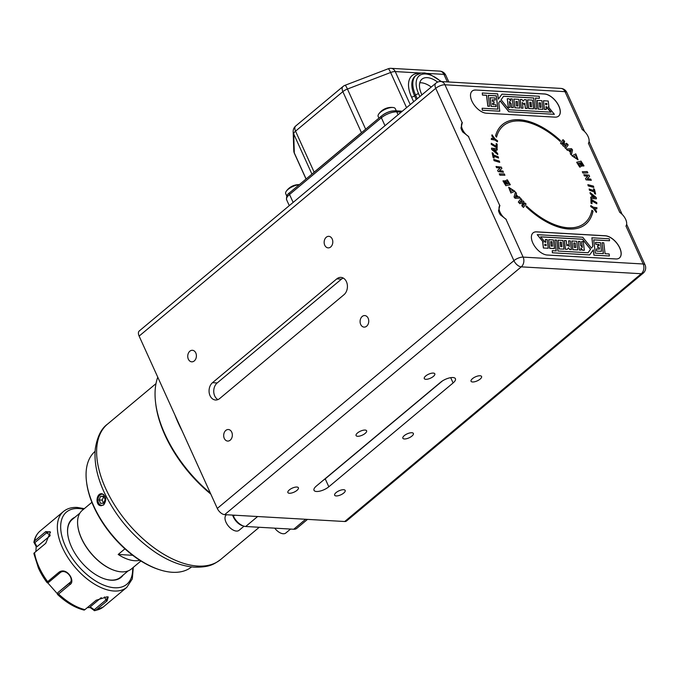 <?xml version="1.0" encoding="UTF-8"?>
<svg xmlns="http://www.w3.org/2000/svg" width="679" height="679" viewBox="0 0 679 679"><rect width="100%" height="100%" fill="white"/><g stroke="black" fill="none" stroke-linecap="round" stroke-linejoin="round"><path stroke-width="1.02" d="M69.776 583.023L69.827 584.619L58.572 594.023A49.406 26.846 -129.9 0 0 84.909 609.649L96.155 600.244L107.087 596.799L108.233 596.968L107.087 600.873L95.832 610.268A49.406 26.846 -129.9 0 0 103.437 606.856L94.975 610.642L94.228 609.75L105.916 599.981L104.532 596.926M33.958 541.969L34.841 542.648L46.528 532.879L45.765 531.581L34.519 540.985A49.406 26.846 -129.9 0 1 40.095 531.029C36.912 533.745 34.867 537.395 33.95 541.995M45.765 531.581L50.39 532.005L45.756 543.293L34.502 552.698A49.406 26.846 -129.9 0 0 39.026 567.067A49.406 26.846 -129.9 0 0 47.657 581.682L58.903 572.287L60.075 572.779L48.387 582.548L47.207 582.455M58.861 572.321C66.822 566.362 76.048 581.614 69.776 584.661M90.069 607.493L94.126 610.413M87.336 607.62L90.205 607.586L90.214 606.831M46.885 581.886L57.808 594.227M37.022 546.731L36.182 546.544L35.885 551.535M34.077 542.546L36.25 546.68M123.205 575.02A38.083 20.693 -129.9 0 1 104.982 579.017A38.083 20.693 -129.9 0 1 67.764 534.466A38.083 20.693 -129.9 0 1 74.936 517.245M107.511 596.833L107.834 597.172L105.916 599.981L107.087 600.873M101.256 597.656L90.214 606.873L94.228 609.75M83.05 609.666L84.34 610.073L83.05 609.666M85.189 609.394L84.103 610.082M94.797 610.667L93.965 610.294M96.07 610.022L94.237 610.667M59.939 572.906C65.371 567.542 75.462 579.442 69.275 583.465M70.489 582.09L57.825 592.665L70.081 582.667M33.967 553.886L38.448 568.128L46.809 582.31A48.226 26.209 50.1 0 1 38.499 568.213M47.963 581.47L47.233 582.777M57.715 594.634L57.715 594.634C66.279 602.587 74.945 607.705 83.721 609.997M57.707 594.312L57.732 593.106M58.827 593.76L57.359 594.218M50.187 535.052L46.528 532.879L49.805 531.632L50.433 532.625M34.841 542.648L36.98 546.722L50.008 535.841M34.171 542.725L33.967 541.935L34.171 542.725M34.807 540.798L33.891 542.479M33.958 553.139L34.162 554.42M34.799 552.46L33.882 553.343M79.893 513.112L72.237 519.503A37.642 20.455 50.1 0 0 67.79 534.662M104.795 578.958A37.642 20.455 50.1 0 0 110.745 580.087A37.642 20.455 50.1 0 0 120.506 577.277L128.161 570.886M139.806 560.285A38.228 20.777 -129.9 0 1 134.748 560.718A38.228 20.777 -129.9 0 1 118.18 554.463L132.694 555.295M118.18 554.463L124.919 548.827M77.839 526.14A37.761 20.523 50.1 0 0 77.864 526.352A37.761 20.523 50.1 0 0 114.768 570.521A37.761 20.523 50.1 0 0 114.963 570.589M91.894 502.316L82.303 510.328A38.228 20.777 50.1 0 0 77.805 525.928A38.228 20.777 50.1 0 0 115.167 570.649A38.228 20.777 50.1 0 0 121.414 571.854A38.228 20.777 50.1 0 0 131.319 569.01L140.918 560.99M103.514 504.981A5.61 4.201 93.3 0 1 97.912 499.803A5.61 4.201 93.3 0 1 103.717 494.507M101.51 505.711A6.001 4.49 93.3 0 1 97.844 501.06A6.001 4.49 93.3 0 1 99.966 494.719A6.001 4.49 93.3 0 1 102.181 493.777M100.619 503.377L103.666 503.19L105.16 499.574L103.607 496.145L100.551 496.332L99.058 499.939L100.619 503.377M99.058 499.939L102.181 500.117L103.734 503.555M100.551 496.332L103.675 496.51L102.181 500.117M160.1 569.919L159.09 569.596A74.104 40.273 -129.9 0 1 86.666 482.905L86.53 481.844A75.284 40.91 50.1 0 0 160.1 569.919A75.284 40.91 50.1 0 0 172.39 572.287A75.284 40.91 50.1 0 0 191.605 566.923M95.077 451.374A75.284 40.91 50.1 0 0 86.53 481.844M103.785 504.777L101.095 505.711C95.026 505.753 96.172 493.064 101.782 493.735C106.297 495.967 106.959 499.651 103.785 504.777M643.149 273.204L346.545 520.988A7.062 3.836 -129.9 0 1 344.711 521.514L224.673 514.64A7.062 3.836 -129.9 0 1 217.305 508.427L139.127 336.097A7.062 3.836 -129.9 0 1 139.28 330.953L435.884 83.169A7.062 3.836 50.1 0 0 435.731 88.312L513.91 260.643A7.062 3.836 50.1 0 0 521.277 266.855L641.316 273.73A7.062 3.836 50.1 0 0 643.149 273.204A7.062 7.062 0 0 0 645.05 264.869L626.632 224.257M343.633 489.712A5.78 2.207 155.6 0 0 337.412 491.655A5.78 2.207 155.6 0 0 334.637 495.212A5.78 2.207 155.6 0 0 340.816 494.83A5.78 2.207 155.6 0 0 345.17 490.433A5.78 2.207 155.6 0 0 343.633 489.712M411.839 432.735A5.78 2.207 155.6 0 0 405.618 434.679A5.78 2.207 155.6 0 0 402.842 438.235A5.78 2.207 155.6 0 0 409.021 437.853A5.78 2.207 155.6 0 0 413.375 433.457A5.78 2.207 155.6 0 0 411.839 432.735M480.036 375.759A5.78 2.207 155.6 0 0 473.815 377.702A5.78 2.207 155.6 0 0 471.048 381.258A5.78 2.207 155.6 0 0 477.218 380.877A5.78 2.207 155.6 0 0 481.581 376.48A5.78 2.207 155.6 0 0 480.036 375.759M433.27 373.085A5.78 2.207 155.6 0 0 427.049 375.029A5.78 2.207 155.6 0 0 424.273 378.585A5.78 2.207 155.6 0 0 430.452 378.203A5.78 2.207 155.6 0 0 434.815 373.806A5.78 2.207 155.6 0 0 433.27 373.085M365.064 430.062A5.78 2.207 155.6 0 0 358.843 432.005A5.78 2.207 155.6 0 0 356.076 435.562A5.78 2.207 155.6 0 0 362.255 435.18A5.78 2.207 155.6 0 0 366.609 430.783A5.78 2.207 155.6 0 0 365.064 430.062M296.867 487.038A5.78 2.207 155.6 0 0 290.646 488.982A5.78 2.207 155.6 0 0 287.871 492.538A5.78 2.207 155.6 0 0 294.049 492.156A5.78 2.207 155.6 0 0 298.404 487.76A5.78 2.207 155.6 0 0 296.867 487.038M316.346 486.062A9.413 3.59 155.6 0 0 314.012 490.314A9.413 3.59 155.6 0 0 320.013 491.095A9.413 3.59 155.6 0 0 328.823 486.784L453.097 382.956A9.413 3.59 155.6 0 0 455.431 378.712A9.413 3.59 155.6 0 0 449.439 377.923A9.413 3.59 155.6 0 0 440.629 382.243L316.346 486.062M230.223 440.162A5.78 4.329 -86.7 0 0 232.235 433.788A5.78 4.329 -86.7 0 0 228.348 429.518A5.78 4.329 -86.7 0 0 223.697 435.044A5.78 4.329 -86.7 0 0 227.686 441.07A5.78 4.329 -86.7 0 0 230.223 440.162M366.626 326.209A5.78 4.329 -86.7 0 0 368.638 319.834A5.78 4.329 -86.7 0 0 364.75 315.565A5.78 4.329 -86.7 0 0 360.099 321.091A5.78 4.329 -86.7 0 0 364.088 327.117A5.78 4.329 -86.7 0 0 366.626 326.209M330.69 246.978A5.78 4.329 -86.7 0 0 332.693 240.604A5.78 4.329 -86.7 0 0 328.806 236.334A5.78 4.329 -86.7 0 0 324.163 241.86A5.78 4.329 -86.7 0 0 328.152 247.877A5.78 4.329 -86.7 0 0 330.69 246.978M194.279 360.931A5.78 4.329 -86.7 0 0 196.29 354.557A5.78 4.329 -86.7 0 0 192.403 350.288A5.78 4.329 -86.7 0 0 187.752 355.813A5.78 4.329 -86.7 0 0 191.741 361.831A5.78 4.329 -86.7 0 0 194.279 360.931M212.51 382.684A9.413 7.036 -86.7 0 0 209.242 393.056A9.413 7.036 -86.7 0 0 215.566 400.007A9.413 7.036 -86.7 0 0 219.699 398.531L343.981 294.711A9.413 7.036 -86.7 0 0 347.249 284.34A9.413 7.036 -86.7 0 0 340.926 277.388A9.413 7.036 -86.7 0 0 336.792 278.865L212.51 382.684L217.187 382.956A9.413 7.036 -86.7 0 0 213.749 391.758A9.413 7.036 -86.7 0 0 217.942 399.608M421.922 94.831A20.345 11.059 -129.9 0 1 421.965 79.163A20.345 11.059 -129.9 0 1 437.649 82.091M323.357 480.214A9.413 3.59 155.6 0 0 325.224 478.856L328.823 486.784M442.496 380.885L325.224 478.856M499.888 205.321L498.539 210.94M462.722 131.972L468.722 136.623M461.703 130.105L462.891 132.176A9.879 5.373 -129.9 0 1 461.703 130.02A9.879 5.373 -129.9 0 1 460.948 127.89L461.703 130.105M462.323 122.517L460.982 128.144M500.279 214.768L506.279 219.419M499.26 212.9L500.457 214.98A9.879 5.373 -129.9 0 1 499.26 212.824A9.879 5.373 -129.9 0 1 498.513 210.694L499.26 212.9M217.187 382.956L341.469 279.128L336.792 278.865M343.234 278.059A9.413 7.036 -86.7 0 0 341.469 279.128M217.305 508.427L513.91 260.643A7.062 2.691 155.6 0 1 523.136 257.112L643.166 263.987L625.962 226.048A9.879 5.373 50.1 0 0 619.766 212.391L588.404 143.252A9.879 5.373 50.1 0 0 582.209 129.596L564.996 91.657L444.957 84.782L462.17 122.721A9.879 5.373 50.1 0 0 462.458 129.392A9.879 5.373 50.1 0 0 468.366 136.377L499.727 205.525A9.879 5.373 50.1 0 0 500.016 212.188A9.879 5.373 50.1 0 0 505.923 219.173L523.136 257.112A7.062 5.279 93.3 0 1 521.277 266.855L224.673 514.64M475.767 90.018A13.767 7.477 50.1 0 0 472.202 91.045A13.767 7.477 50.1 0 0 473.382 103.802A13.767 7.477 50.1 0 0 486.274 113.198L555.032 117.136A13.767 7.477 50.1 0 0 558.596 116.109A13.767 7.477 50.1 0 0 557.408 103.344A13.767 7.477 50.1 0 0 544.516 93.957L475.767 90.018L544.439 94.016A13.767 7.477 -129.9 0 1 557.315 103.369A13.767 7.477 -129.9 0 1 558.554 116.134M615.904 258.954A13.767 7.477 50.1 0 0 619.477 257.927A13.767 7.477 50.1 0 0 618.289 245.17A13.767 7.477 50.1 0 0 605.396 235.774L536.648 231.845A13.767 7.477 50.1 0 0 533.083 232.872A13.767 7.477 50.1 0 0 534.263 245.628A13.767 7.477 50.1 0 0 547.155 255.015L615.904 258.954M547.028 131.166L545.33 130.088A63.436 34.476 50.1 0 0 543.675 129.095L541.969 128.119A63.436 34.476 50.1 0 0 540.323 127.236L538.608 126.37A63.436 34.476 50.1 0 0 536.987 125.607L535.273 124.86A63.436 34.476 50.1 0 0 533.686 124.215L531.98 123.578A63.436 34.476 50.1 0 0 530.435 123.06L528.737 122.543A63.436 34.476 50.1 0 0 527.26 122.152L525.571 121.762A63.436 34.476 50.1 0 0 524.154 121.49L522.49 121.235A63.436 34.476 50.1 0 0 521.141 121.083L519.52 120.964A63.436 34.476 50.1 0 0 518.238 120.93L516.66 120.955A63.436 34.476 50.1 0 0 515.463 121.032L513.935 121.21A63.436 34.476 50.1 0 0 512.823 121.388L511.355 121.711A63.436 34.476 50.1 0 0 510.328 121.999L508.936 122.483A63.436 34.476 50.1 0 0 508.002 122.865L506.687 123.502A63.436 34.476 50.1 0 0 505.838 123.977L504.616 124.766A63.436 34.476 50.1 0 0 503.869 125.318L502.74 126.277A63.436 34.476 50.1 0 0 502.087 126.905L501.068 128.017A63.436 34.476 50.1 0 0 500.508 128.713L499.608 129.986A63.436 34.476 50.1 0 0 499.133 130.75L498.361 132.176A63.436 34.476 50.1 0 0 497.97 132.991L497.334 134.569A63.436 34.476 50.1 0 0 497.036 135.427L496.536 137.15L495.551 135.834A64.912 35.274 50.1 0 1 495.933 134.535L495.933 134.535A64.912 35.274 50.1 0 1 496.247 133.636L496.391 133.245A64.912 35.274 50.1 0 1 496.892 132.04L496.892 132.04A64.912 35.274 50.1 0 1 497.283 131.217L497.461 130.852A64.912 35.274 50.1 0 1 498.072 129.748L498.08 129.74A64.912 35.274 50.1 0 1 498.547 128.993L498.759 128.662A64.912 35.274 50.1 0 1 499.481 127.669L499.481 127.66A64.912 35.274 50.1 0 1 500.024 126.99L500.27 126.693A64.912 35.274 50.1 0 1 501.094 125.81L501.102 125.81A64.912 35.274 50.1 0 1 501.713 125.216L501.705 125.199M502.409 124.597A64.912 35.274 -129.9 0 1 502.842 124.249A64.912 35.274 -129.9 0 1 503.521 123.739L503.589 123.663A64.912 35.274 50.1 0 0 502.918 124.181L502.918 124.181A64.912 35.274 50.1 0 0 502.443 124.571A64.912 35.274 50.1 0 0 501.993 124.961M558.893 139.153L558.817 139.22A64.912 35.274 -129.9 0 1 560.421 140.663L560.498 140.604A64.912 35.274 50.1 0 0 558.893 139.153L558.376 138.694A64.912 35.274 50.1 0 0 557.23 137.718L557.221 137.71A64.912 35.274 50.1 0 0 555.583 136.343L555.057 135.927A64.912 35.274 50.1 0 0 553.886 134.994L553.886 134.994A64.912 35.274 50.1 0 0 552.214 133.721L551.688 133.322A64.912 35.274 50.1 0 0 550.499 132.464L550.499 132.464A64.912 35.274 50.1 0 0 548.81 131.285L548.276 130.92A64.912 35.274 50.1 0 0 547.087 130.139L547.079 130.13A64.912 35.274 50.1 0 0 545.381 129.061L544.847 128.721A64.912 35.274 50.1 0 0 543.65 128.017L543.641 128.017A64.912 35.274 50.1 0 0 541.952 127.049L541.409 126.744A64.912 35.274 50.1 0 0 540.212 126.124L540.212 126.124A64.912 35.274 50.1 0 0 538.523 125.267L537.989 125.012A64.912 35.274 50.1 0 0 536.8 124.452L536.8 124.452A64.912 35.274 50.1 0 0 535.128 123.722L534.594 123.485A64.912 35.274 50.1 0 0 531.776 122.415L531.25 122.22A64.912 35.274 50.1 0 0 528.483 121.354L527.965 121.202A64.912 35.274 50.1 0 0 526.845 120.921L526.836 120.913A64.912 35.274 50.1 0 0 525.257 120.556L524.765 120.438A64.912 35.274 50.1 0 0 523.67 120.242L523.67 120.242A64.912 35.274 50.1 0 0 522.126 120.005L521.642 119.928A64.912 35.274 50.1 0 0 520.589 119.827L520.589 119.827A64.912 35.274 50.1 0 0 519.274 119.733A64.912 35.274 50.1 0 0 519.104 119.716L518.646 119.699A64.912 35.274 50.1 0 0 517.619 119.674L517.619 119.674A64.912 35.274 50.1 0 0 516.193 119.699L515.743 119.699A64.912 35.274 50.1 0 0 514.775 119.784L514.775 119.784A64.912 35.274 50.1 0 0 513.426 119.928L513.001 119.996A64.912 35.274 50.1 0 0 512.076 120.149L512.068 120.149A64.912 35.274 50.1 0 0 510.795 120.429L510.387 120.514A64.912 35.274 50.1 0 0 509.53 120.777L509.522 120.777A64.912 35.274 50.1 0 0 508.325 121.185L507.943 121.312A64.912 35.274 50.1 0 0 506.033 122.195L505.685 122.381A64.912 35.274 50.1 0 0 503.92 123.451M560.498 140.604L560.141 141.393L558.537 139.95A63.436 34.476 50.1 0 0 556.933 138.558L555.303 137.209A63.436 34.476 50.1 0 0 553.674 135.893M553.665 135.91L552.019 134.646A63.436 34.476 50.1 0 0 550.363 133.423L548.683 132.269M548.683 132.252A63.436 34.476 50.1 0 0 547.028 131.149M539.423 216.491L541.129 217.628A63.436 34.476 50.1 0 0 542.767 218.663L544.49 219.699A63.436 34.476 50.1 0 0 546.128 220.633L547.851 221.558A63.436 34.476 50.1 0 0 549.472 222.373L551.204 223.187A63.436 34.476 50.1 0 0 552.782 223.883L554.514 224.588A63.436 34.476 50.1 0 0 556.059 225.156L557.782 225.742A63.436 34.476 50.1 0 0 559.284 226.192L560.99 226.65A63.436 34.476 50.1 0 0 562.424 226.981L564.113 227.304A63.436 34.476 50.1 0 0 565.488 227.516L567.143 227.703A63.436 34.476 50.1 0 0 568.459 227.796L570.054 227.847A63.436 34.476 50.1 0 0 571.294 227.821L572.847 227.72A63.436 34.476 50.1 0 0 574.01 227.592L575.503 227.346A63.436 34.476 50.1 0 0 576.573 227.109L577.999 226.71A63.436 34.476 50.1 0 0 578.992 226.37L580.333 225.81A63.436 34.476 50.1 0 0 581.232 225.377L582.497 224.673A63.436 34.476 50.1 0 0 583.303 224.146L584.466 223.281A63.436 34.476 50.1 0 0 584.738 223.06A63.436 34.476 50.1 0 0 585.179 222.678L586.249 221.651A63.436 34.476 50.1 0 0 586.86 220.989L587.819 219.801A63.436 34.476 50.1 0 0 588.337 219.062L589.177 217.721A63.436 34.476 50.1 0 0 589.601 216.924L590.314 215.43A63.436 34.476 50.1 0 0 590.654 214.589L591.222 212.943A63.436 34.476 50.1 0 0 591.477 212.052L591.901 210.261L593.022 211.135A64.929 35.283 50.1 0 1 587.301 222.704L587.233 222.763A64.929 35.283 -129.9 0 0 592.945 211.194L591.876 210.363M529.578 208.801L531.216 210.218L529.569 208.809A63.436 34.476 50.1 0 1 528.007 207.409L526.403 205.89L526.004 206.654A64.929 35.283 50.1 0 0 585.51 224.367L585.51 224.367A64.929 35.283 50.1 0 0 585.697 224.214A64.929 35.283 50.1 0 0 587.301 222.704L587.225 222.771A64.929 35.283 -129.9 0 1 585.654 224.248M531.207 210.227A63.436 34.476 50.1 0 0 532.811 211.559L534.475 212.875A63.436 34.476 50.1 0 0 536.096 214.131L536.02 214.191A63.436 34.476 -129.9 0 1 534.398 212.951L532.735 211.61M536.096 214.114L537.785 215.345L536.028 214.182M537.785 215.362A63.436 34.476 50.1 0 0 539.423 216.499L539.347 216.567A63.436 34.476 -129.9 0 1 537.709 215.421M565.412 227.584L565.412 227.575A63.436 34.476 -129.9 0 1 564.037 227.372L564.113 227.304M568.459 227.796L568.382 227.864A63.436 34.476 -129.9 0 1 567.067 227.771L567.143 227.703M571.294 227.821L571.217 227.889A63.436 34.476 -129.9 0 1 569.978 227.906L570.054 227.847M574.01 227.592L573.933 227.652A63.436 34.476 -129.9 0 1 572.77 227.788L572.847 227.72M578.992 226.37L578.915 226.43A63.436 34.476 -129.9 0 1 577.922 226.769L577.999 226.71M581.232 225.377L581.156 225.445A63.436 34.476 -129.9 0 1 580.265 225.878L580.333 225.81M584.704 223.094A63.436 34.476 -129.9 0 1 584.661 223.128A63.436 34.476 -129.9 0 1 584.39 223.349L583.227 224.214A63.436 34.476 -129.9 0 1 582.421 224.732L582.497 224.673M592.003 203.759L591.002 203.182L590.942 199.278L596.799 202.665L596.824 203.785L591.952 200.976L592.003 203.759M594.218 191.919L589.457 190.264L589.151 189.008L593.913 190.663L593.463 188.821L594.422 189.161L595.627 194.084L594.66 193.753L594.218 191.919M587.785 176.209L584.373 175.92L583.847 174.707L589.041 175.14L589.593 176.413L587.284 178.789L590.764 179.086L591.29 180.3L586.096 179.867L585.527 178.552L587.785 176.209M580.46 166.958L579.73 167.153L576.675 162.281L581.012 161.118L583.999 165.871L583.269 166.066L581.097 162.612L580.138 162.867L582.149 166.083L581.419 166.279L579.408 163.062L578.219 163.384L580.46 166.958M571.463 148.642L572.55 149.923L571.37 155.05L570.284 153.768L570.572 152.622L568.578 150.254L567.44 150.39L566.354 149.108L571.463 148.642L566.396 149.159M496.196 143.507L497.189 144.118L497.113 147.937L491.248 144.355L491.265 143.261L496.137 146.231L496.196 143.507M493.489 154.973L498.284 156.798L498.547 158.046L493.752 156.212L494.142 158.029L493.166 157.655L492.122 152.792L493.098 153.157L493.489 154.973L493.022 153.225L492.148 152.885M499.464 170.616L502.935 171.049L503.436 172.262L498.148 171.6L497.622 170.327L500.075 168.112L496.536 167.671L496.035 166.457L501.323 167.119L501.866 168.426L499.388 170.675L501.789 168.494L501.246 167.178L496.069 166.533M506.61 179.994L507.357 179.833L510.302 184.739L505.821 185.681L502.952 180.903L503.708 180.741L505.796 184.221L506.789 184.009L504.845 180.775L505.6 180.614L507.544 183.848L508.766 183.593L506.61 179.994M515.115 198.302L514.054 197.003L515.446 192.047L516.507 193.354L516.167 194.457L518.128 196.859L519.291 196.774L520.352 198.073L515.115 198.302M522.991 205.678L525.079 203.038L526.072 204.09L523.424 207.443L521.82 205.754L522.669 202.452L519.927 203.742L518.315 202.045L520.954 198.692L521.947 199.736L519.868 202.384L523 200.848L524.035 201.935L522.991 205.678L523.959 202.002L522.923 200.908L519.791 202.444L521.871 199.804L520.895 198.769M510.88 193.006L508.63 187.226L514.835 191.257L510.88 193.006M499.269 173.866L504.276 173.909L504.913 175.224L499.905 175.182L499.269 173.866M493.709 159.412L499.345 161.076L499.71 162.34L494.074 160.685L493.709 159.412M491.621 149.405L491.494 148.149L497.138 148.735L497.266 150L495.976 149.838L496.222 152.172L497.614 153.327L497.749 154.583L491.621 149.405M495.135 139.059L497.597 140.833L497.435 141.835L494.966 140.061L491.273 139.433L491.469 138.244L493.973 138.762L491.834 135.944L492.02 134.79L495.135 139.059L492.003 134.926M563.485 141.453L561.541 144.237L560.531 143.218L562.993 139.67L564.622 141.325L563.918 144.737L566.549 143.294L568.187 144.958L565.726 148.497L564.724 147.479L566.651 144.678L563.655 146.392L562.602 145.323L563.485 141.453L561.516 144.22M575.8 153.87L578.075 159.794L572.007 155.831L575.8 153.87L572.015 155.847M587.853 172.873L582.955 173.06L582.285 171.745L587.182 171.558L587.853 172.873M593.828 187.387L588.26 185.944L587.853 184.663L593.429 186.105L593.828 187.387M596.247 197.53L596.425 198.811L590.883 198.463L590.705 197.173L591.969 197.283L591.647 194.907L590.246 193.795L590.068 192.513L596.247 197.53L590.085 192.649M593.2 208.258L590.73 206.56L590.849 205.525L593.327 207.222L596.96 207.698L596.816 208.92L594.346 208.504L596.544 211.279L596.4 212.476L593.2 208.258M419.783 82.779A20.345 11.059 -129.9 0 1 421.099 82.77A20.345 11.059 -129.9 0 1 431.258 87.031M472.16 91.079A13.767 7.477 -129.9 0 1 475.69 90.086M533.04 232.897A13.767 7.477 -129.9 0 1 536.571 231.904L605.32 235.842A13.767 7.477 -129.9 0 1 618.196 245.195A13.767 7.477 -129.9 0 1 619.435 257.961M496.96 135.486L496.96 135.486A63.436 34.476 -129.9 0 1 497.257 134.629L497.97 132.991M496.485 137.116L496.969 135.494M505.685 122.381L505.609 122.441A64.912 35.274 -129.9 0 0 503.843 123.519M507.951 121.329L507.875 121.388A64.912 35.274 -129.9 0 0 505.957 122.262M508.248 121.252A64.912 35.274 -129.9 0 1 509.445 120.845L509.454 120.845A64.912 35.274 -129.9 0 1 510.319 120.599L510.396 120.531M510.795 120.429L510.345 120.573M510.718 120.497A64.912 35.274 -129.9 0 1 511.991 120.217L512 120.217A64.912 35.274 -129.9 0 1 512.925 120.056L513.001 119.996M513.426 119.928L512.942 120.039M513.349 119.996A64.912 35.274 -129.9 0 1 514.699 119.843L514.699 119.843A64.912 35.274 -129.9 0 1 515.675 119.776L515.751 119.716M516.193 119.699L515.692 119.767M516.116 119.759A64.912 35.274 -129.9 0 1 517.534 119.742L517.542 119.742A64.912 35.274 -129.9 0 1 518.569 119.759L518.646 119.699M519.104 119.716L518.578 119.75M519.028 119.784A64.912 35.274 -129.9 0 1 519.197 119.793A64.912 35.274 50.1 0 1 520.504 119.894L520.513 119.894A64.912 35.274 -129.9 0 1 521.574 120.005L521.65 119.945M522.126 120.005L521.582 119.996M522.049 120.073A64.912 35.274 -129.9 0 1 523.585 120.31L523.594 120.31A64.912 35.274 -129.9 0 1 524.689 120.514L524.765 120.455M525.257 120.556L524.697 120.506M525.181 120.616A64.912 35.274 -129.9 0 1 526.76 120.981L526.768 120.981A64.912 35.274 -129.9 0 1 527.889 121.278L527.965 121.21M528.483 121.354L527.897 121.269M531.25 122.228L531.173 122.296A64.912 35.274 -129.9 0 0 528.406 121.422M531.776 122.415L531.182 122.288M534.594 123.493L534.517 123.561A64.912 35.274 -129.9 0 0 531.699 122.475M535.128 123.722L534.526 123.553M535.052 123.782A64.912 35.274 -129.9 0 1 536.724 124.52L536.724 124.52M536.8 124.452L536.733 124.52A64.912 35.274 -129.9 0 1 537.912 125.072L537.989 125.012M538.523 125.267L537.921 125.063M538.455 125.335A64.912 35.274 -129.9 0 1 540.136 126.184L540.144 126.184A64.912 35.274 -129.9 0 1 541.333 126.82L541.409 126.752M541.952 127.049L541.341 126.812M541.876 127.117A64.912 35.274 -129.9 0 1 543.565 128.076L543.573 128.076A64.912 35.274 -129.9 0 1 544.77 128.798L544.847 128.73M545.381 129.061L544.779 128.789M545.305 129.12A64.912 35.274 -129.9 0 1 547.002 130.198L547.011 130.198A64.912 35.274 -129.9 0 1 548.199 130.988L548.276 130.928M548.81 131.285L548.208 130.988M548.734 131.353A64.912 35.274 -129.9 0 1 550.414 132.524L550.423 132.532A64.912 35.274 -129.9 0 1 551.611 133.39L551.688 133.33M552.214 133.721L551.62 133.381M552.137 133.78A64.912 35.274 -129.9 0 1 553.801 135.053L553.801 135.053M553.886 134.994L553.809 135.062A64.912 35.274 -129.9 0 1 554.981 135.987L555.057 135.927M555.583 136.343L554.989 135.987M555.507 136.411A64.912 35.274 -129.9 0 1 557.145 137.769L557.221 137.71M558.376 138.703L558.299 138.762A64.912 35.274 -129.9 0 0 557.153 137.778L557.145 137.769M558.817 139.22L558.308 138.754M560.107 141.368L560.421 140.663M502.095 126.914L502.01 126.965A63.436 34.476 -129.9 0 1 502.664 126.336L502.74 126.277M499.057 130.809A63.436 34.476 -129.9 0 1 499.532 130.054L500.431 128.781A63.436 34.476 -129.9 0 1 500.992 128.085L501.068 128.017M500.992 128.085L502.019 126.973M497.894 133.05A63.436 34.476 -129.9 0 1 498.284 132.235L498.361 132.176M498.284 132.235L499.065 130.818M528.016 207.401L526.352 205.975M529.493 208.877A63.436 34.476 -129.9 0 1 527.939 207.468M531.131 210.295A63.436 34.476 -129.9 0 0 532.735 211.619L532.811 211.559M564.037 227.372L562.348 227.041A63.436 34.476 -129.9 0 1 560.913 226.71L559.207 226.26A63.436 34.476 -129.9 0 1 557.714 225.81L555.982 225.224A63.436 34.476 -129.9 0 1 554.446 224.647L552.706 223.943A63.436 34.476 -129.9 0 1 551.127 223.255L549.396 222.44A63.436 34.476 -129.9 0 1 547.775 221.626L546.052 220.692A63.436 34.476 -129.9 0 1 544.414 219.767L542.691 218.731A63.436 34.476 -129.9 0 1 541.053 217.687L541.129 217.628M541.053 217.687L539.347 216.559M567.067 227.771L565.42 227.575M569.978 227.906L568.382 227.855M572.77 227.788L571.226 227.881M577.922 226.769L576.513 227.159A63.436 34.476 -129.9 0 1 575.427 227.406L575.503 227.346M575.427 227.406L573.942 227.652M580.265 225.878L578.932 226.413M582.421 224.732L581.19 225.411M596.799 202.665L590.942 199.38M596.748 203.742L596.722 202.724M591.927 203.717L591.952 200.976M593.913 190.663L589.177 189.102M594.422 189.161L593.488 188.923M595.525 194.05L594.354 189.22M589.041 175.14L583.881 174.775M589.593 176.413L588.965 175.207M590.764 179.086L587.208 178.857L589.516 176.481M591.188 180.291L590.688 179.146M581.012 161.118L576.7 162.323M583.898 165.897L580.935 161.178M582.047 166.109L580.138 162.867M580.367 166.983L578.219 163.384M572.55 149.923L571.387 148.709M571.319 154.99L572.473 149.983M497.189 144.118L496.188 143.617M497.036 147.886L497.113 144.177M496.137 146.231L491.265 143.371M498.284 156.798L493.412 155.033M498.454 158.003L498.208 156.866M494.04 157.986L493.752 156.212M502.935 171.049L499.388 170.675M503.326 172.245L502.859 171.108M507.357 179.833L506.636 180.037M510.201 184.756L507.281 179.901M503.708 180.741L502.978 180.945M506.789 184.009L505.719 184.281L503.631 180.809M505.6 180.614L504.87 180.818M508.766 183.593L507.468 183.916L505.524 180.673M516.507 193.354L515.42 192.157M519.291 196.774L518.052 196.918L516.099 194.517L516.439 193.413M520.224 198.081L519.214 196.834M526.072 204.09L525.011 203.123M523.407 207.426L525.996 204.158M514.741 191.3L508.656 187.192M504.276 173.909L499.303 173.934M504.811 175.216L504.2 173.968M499.345 161.076L493.735 159.506M499.608 162.315L499.269 161.135M497.138 148.735L491.503 148.217M497.189 149.991L497.062 148.794M497.614 153.327L496.145 152.24L495.976 149.838M497.656 154.506L497.537 153.386M497.597 140.833L495.059 139.127M497.376 141.792L497.52 140.893M493.973 138.762L491.452 138.321M564.622 141.325L562.933 139.755M566.549 143.294L563.842 144.797L564.546 141.393M568.187 144.958L566.473 143.354M565.709 148.48L568.111 145.017M578.041 159.828L575.724 153.929M587.182 171.558L582.319 171.804M587.751 172.882L587.106 171.617M593.429 186.105L587.887 184.756M593.726 187.362L593.353 186.165M596.332 198.803L596.17 197.589M591.969 197.283L590.713 197.241M596.96 207.698L593.251 207.29L590.84 205.627M596.748 208.911L596.883 207.757M596.544 211.279L594.346 208.504M596.34 212.4L596.468 211.347M382.617 115.141A9.413 3.59 -24.4 0 1 392.708 110.949M482.455 95.085L482.285 92.989L482.455 95.085L486.504 95.315L487.836 106.238L489.593 106.264L487.836 106.238M482.285 92.989L497.682 93.872L498.335 99.126L501.985 94.126L498.335 99.092M535.434 98.115L539.406 98.328L535.425 98.048L536.758 108.971L534.959 108.929L533.702 97.954L503.572 96.231L501.094 99.745L509.174 109.769L551.059 112.162L546.527 106.696L545.933 106.662L546.289 109.514L544.422 109.472L543.446 100.755L548.225 101.027L548.912 106.883L548.343 106.917M503.529 96.291L533.626 98.014M545.941 106.73L550.924 112.162M508.843 111.772L554.37 114.31L508.843 111.772L500.134 100.959M482.302 110.253L499.795 111.186L482.302 110.253L482.141 108.233L497.962 109.141L496.332 95.807L488.269 95.349L489.593 106.264M488.277 95.416L496.256 95.875L497.877 109.132M523.042 108.182L521.311 108.148L520.25 99.49L521.387 108.088L523.042 108.182L522.355 102.453L524.018 104.294L524.816 103.2L525.436 108.317L527.286 108.428L526.233 99.762L524.383 99.66L523.119 101.154L521.99 99.524L520.326 99.431M523.102 101.137L524.383 99.66M527.286 108.428L525.359 108.385L524.74 103.293M524.018 104.294L522.372 102.622M513.85 99.126L514.903 107.783L519.749 108.063L514.979 107.723L513.85 99.126M492.216 99.923L495.288 100.025L492.216 99.855L492.3 101.332L493.896 101.426L494.125 103.31L492.496 103.284M491.146 106.425L496.103 106.637L491.146 106.425L490.094 97.768L495.042 97.98L495.288 100.025M510.065 107.435L508.316 107.409L507.255 98.744L508.393 107.341L510.065 107.435L509.343 101.51L511.126 103.658L511.584 107.528L513.316 107.621L512.263 98.964L510.532 98.862L510.795 101.01L509.004 98.778L507.332 98.684M510.693 100.882L510.532 98.862M513.316 107.621L511.508 107.588L511.049 103.726L509.36 101.689M527.617 99.915L528.669 108.572L533.499 108.852L528.746 108.513L527.617 99.915M542.971 109.327L538.184 109.115L537.199 100.39L538.26 109.056L542.971 109.327L541.918 100.662L537.199 100.39M593.913 255.168L609.394 255.991L593.913 255.168L593.268 249.948M552.366 252.783L589.61 254.914L552.366 252.783L552.265 250.653L556.245 250.924L554.913 240.01L556.16 250.916M540.679 236.878L582.421 239.271L590.501 249.295L588.073 252.749M554.913 240.01L556.636 240.103L557.968 251.018L588.099 252.749L590.577 249.235L582.497 239.203L540.62 236.81L545.152 242.276L545.738 242.31L545.39 239.458L545.653 242.31M543.378 248.013L548.233 248.225L543.378 248.013L542.691 242.157L543.395 242.131L537.233 234.722L543.259 242.123M537.31 234.662L582.752 237.26L591.477 248.09L592.903 246.205L591.884 237.786L592.826 246.273L591.46 248.073M593.726 239.908L609.53 240.739L593.718 239.84L595.339 253.165L603.41 253.623L602.078 242.709L603.325 253.623M569.223 246.418L568.629 240.79L569.325 246.519L567.652 244.686L566.855 245.773L567.652 244.686M566.855 245.773L566.235 240.655L564.385 240.553L565.437 249.21L567.288 249.312L568.561 247.818L569.681 249.448L571.268 249.609L569.605 249.516L568.493 247.894M567.288 249.312L565.361 249.269L564.385 240.553M572.821 249.702L577.753 249.914L572.821 249.702L571.845 240.977L576.692 241.257L577.753 249.914M596.552 251.06L601.424 251.34L596.552 251.06L596.383 248.947L599.464 249.125L599.37 247.64L597.775 247.546L599.294 247.699L599.379 249.117M597.775 247.546L597.545 245.662L597.698 247.606M597.545 245.662L599.184 245.756L599.039 244.423L595.797 244.194L595.576 242.335L595.721 244.262L598.963 244.482L599.099 245.756M582.234 247.351L581.614 241.537L582.336 247.47L580.553 245.314L580.087 241.444L578.355 241.351L579.416 250.008L581.139 250.11L580.876 247.971L582.667 250.195L584.339 250.288L583.286 241.631L581.614 241.537M584.339 250.288L582.59 250.262L580.901 248.158M581.139 250.11L579.34 250.076L578.355 241.351M559.08 248.913L563.986 249.125L559.08 248.913L558.104 240.188L562.925 240.468L563.986 249.125M554.471 248.582L549.676 248.37L548.7 239.653L549.752 248.31L554.471 248.582L553.41 239.925L548.7 239.653M569.418 150.152L570.699 151.833L569.418 150.152L571.26 149.923L570.776 151.765M515.293 197.122L517.262 196.918L515.293 197.122L515.93 195.28L517.262 196.918M509.581 188.482L510.574 191.503L513.273 190.281L510.65 191.436L509.623 188.456L513.273 190.281M492.861 149.524L495.195 151.332L492.861 149.524M573.56 156.756L576.081 155.457L577.15 158.504L573.483 156.824L577.099 158.538M592.826 197.411L594.965 197.53L592.826 197.411L592.682 195.73L594.965 197.53M396.29 110.847L395.297 108.657A9.413 3.59 155.6 0 0 393.226 107.52A9.413 3.59 155.6 0 0 392.793 107.477A9.413 3.59 155.6 0 0 378.67 114.123A9.413 3.59 155.6 0 0 378.161 116.432L378.933 118.138M299.227 184.722A9.413 3.59 155.6 0 0 286.215 191.351A9.413 3.59 155.6 0 0 285.706 193.668L286.81 196.095M501.985 94.126L539.228 96.257L539.406 98.328M536.758 108.971L534.959 108.929M535.035 108.869L533.702 97.954M546.289 109.514L544.422 109.472M544.499 109.412L543.446 100.755M548.912 106.883L548.284 106.841L554.37 114.31M508.919 111.712L500.202 100.882L498.768 102.767L499.795 111.186M482.379 110.193L482.141 108.233M487.912 106.17L486.58 95.255L482.531 95.018M513.927 99.058L518.773 99.338L519.825 107.995M494.125 103.31L492.496 103.216L492.631 104.558L495.874 104.778L496.103 106.637M491.223 106.357L490.17 97.7M527.693 99.847L532.514 100.127L533.567 108.784M602.078 242.709L603.767 242.802L605.091 253.725L609.148 253.954L609.394 255.991M593.989 255.109L593.336 249.847L589.686 254.846M552.443 252.715L552.265 250.653M545.39 239.458L547.172 239.56L548.233 248.225M543.446 247.954L542.759 242.097M591.884 237.786L609.292 238.787L609.53 240.739M571.345 249.549L570.292 240.884L568.629 240.79M572.898 249.634L571.845 240.977M596.629 250.992L596.383 248.947M595.576 242.335L600.448 242.615L601.501 251.272M559.156 248.845L558.104 240.188M515.369 197.054L515.93 195.28M492.929 149.465L495.025 149.728L495.195 151.332M592.903 197.343L592.682 195.73M545.492 103.344L545.644 104.625L546.943 104.702L546.79 103.42L545.492 103.344M516.456 105.848L517.907 106.017L517.364 101.578L515.921 101.494L516.456 105.848M529.747 102.283L530.291 106.73L531.581 106.798L531.037 102.359L529.747 102.283M539.151 102.826L539.695 107.265L541.078 107.341L540.535 102.902L539.151 102.826M546.179 245.628L546.026 244.347L544.728 244.27L544.881 245.56L546.179 245.628M575.215 243.124L573.763 242.955L574.307 247.402L575.75 247.479L575.215 243.124L575.665 247.479M561.923 246.689L561.389 242.25L560.09 242.174L560.633 246.613L561.923 246.689M552.519 246.154L551.976 241.707L550.601 241.631L551.136 246.07L552.519 246.154M545.5 103.412L546.714 103.48L546.867 104.702M515.93 101.561L517.288 101.638L517.822 106.017M529.756 102.351L530.961 102.419L531.496 106.798M539.16 102.894L540.459 102.962L540.993 107.341M544.736 244.338L546.026 244.347M545.95 244.406L546.094 245.628M573.772 243.023L575.181 243.04M560.099 242.242L561.389 242.25M561.312 242.31L561.847 246.681M550.61 241.699L551.976 241.707M551.9 241.775L552.434 246.146M290.544 529.068L285.825 533.007A9.998 5.432 -129.9 0 1 274.715 528.16M244.007 526.2L239.059 530.333A9.998 5.432 -129.9 0 1 228.475 526.14A9.998 5.432 -129.9 0 1 226.234 514.979L226.523 514.741M182.057 430.732A96.46 52.419 -129.9 0 1 175.004 415.183M232.939 515.115L233.44 517.092A10.117 5.5 50.1 0 0 242.352 525.673L243.769 526.123A11.764 6.391 50.1 0 0 245.696 526.497L293.71 529.247A11.764 6.391 50.1 0 0 296.757 528.372L307.511 519.384M233.44 517.092L232.524 515.089M157.766 377.184A96.46 52.419 50.1 0 0 155.644 403.08L155.831 404.557A94.814 51.519 50.1 0 0 210.787 494.066M234.535 515.208L233.406 516.142A11.764 6.391 50.1 0 0 243.769 526.123M155.644 403.08A96.46 52.419 50.1 0 0 210.388 493.183M103.437 606.856L126.812 587.335A49.406 26.846 -129.9 0 1 114.013 591.019A49.406 26.846 -129.9 0 1 62.4 547.546A49.406 26.846 -129.9 0 1 63.47 511.499L40.095 531.029M83.585 509.258A47.055 25.573 50.1 0 0 78.688 508.537A47.055 25.573 50.1 0 0 65.481 546.366A47.055 25.573 50.1 0 0 106.747 586.223A47.055 25.573 50.1 0 0 132.609 567.933M344.711 521.514L641.316 273.73A7.062 5.279 93.3 0 0 643.166 263.987A7.062 2.691 -24.4 0 1 645.05 264.869M139.127 336.097L435.731 88.312A7.062 2.691 155.6 0 1 444.957 84.782A7.062 5.279 -86.7 0 0 440.815 81.539A7.062 7.062 0 0 0 435.884 83.169M584.577 131.556L566.88 92.539A7.062 2.691 -24.4 0 0 564.996 91.657A7.062 5.279 -86.7 0 0 560.854 88.406L440.815 81.539M419.868 96.545L418.646 93.838A24.699 13.427 -129.9 0 1 420.335 75.021A24.699 13.427 -129.9 0 1 440.849 81.539M401.213 112.128L396.757 111.874L398.072 114.759M402.341 111.195L395.382 110.796A2.351 1.757 -86.7 0 1 396.757 111.874A11.764 4.481 155.6 0 0 381.386 117.764L384.985 125.691M395.382 110.796C390.544 110.864 385.901 112.621 381.437 116.041A2.351 1.282 -129.9 0 0 381.386 117.764L289.543 194.491L293.141 202.418M381.437 116.041L289.594 192.777A2.351 1.282 -129.9 0 0 289.543 194.491A11.764 4.481 155.6 0 0 286.623 199.796L289.279 205.644M450.703 377.668L453.097 382.956M441.477 81.573L429.34 73.952L424.519 72.916L420.895 73.086L416.151 75.276A27.058 14.7 50.1 0 0 415.565 95.009A2.351 0.9 -24.4 0 1 418.646 93.838M417.254 98.735L415.565 95.009L414.58 95.832A2.351 0.9 -24.4 0 1 411.508 97.012A29.409 15.982 -129.9 0 1 419.741 73.366M416.151 75.276L415.166 76.099A27.058 14.7 50.1 0 0 414.58 95.832L416.269 99.558M362.561 131.819A7.062 2.691 155.6 0 0 361.449 132.643A2.351 1.282 -129.9 0 1 361.483 132.719M421.065 73.06L395.254 71.584A7.062 2.691 155.6 0 0 390.62 72.5L347.436 89.034A7.062 2.691 155.6 0 0 342.853 91.64L361.449 132.643L314.148 172.16A2.351 1.282 -129.9 0 1 314.182 172.228M365.667 129.222L347.436 89.034A7.062 1.018 -110.9 0 0 345 85.316A7.062 7.062 0 0 0 343.005 86.488A7.062 3.836 -129.9 0 0 342.853 91.64L295.552 131.157L314.148 172.16A7.062 2.691 155.6 0 0 313.265 172.992M413.655 101.74L411.508 97.012M448.853 81.998L445.789 75.25A7.062 2.691 155.6 0 0 443.913 74.367L447.334 81.913M445.789 75.25A7.062 7.062 0 0 0 439.763 71.117A7.062 5.279 -86.7 0 1 443.913 74.367L427.592 73.434M439.763 71.117L391.112 68.333A7.062 5.279 -86.7 0 1 395.254 71.584L410.235 104.6M391.112 68.333A7.062 7.062 0 0 0 388.184 68.783A7.062 1.018 -110.9 0 1 390.62 72.5L406.568 107.664M343.005 86.488L295.704 126.005A7.062 3.836 -129.9 0 0 295.552 131.157A7.062 2.691 155.6 0 0 293.701 133.916L311.933 174.113M295.704 126.005A7.062 7.062 0 0 0 293.175 131.65A7.062 6.442 178.2 0 0 293.701 133.916L294.313 152.953L306.11 178.976M293.175 131.65L293.778 150.687A7.062 6.442 178.2 0 0 294.313 152.953A7.062 2.691 155.6 0 0 294.406 153.378L306.042 179.027M105.644 488.464A88.219 47.946 -129.9 0 1 107.537 424.103C101.417 428.424 97.36 436.512 95.357 448.361C93.948 461.55 96.8 475.979 103.887 491.647C115.854 516.897 133.262 537.284 156.111 552.808C169.461 561.55 182.345 566.345 194.763 567.194C210.074 567.288 214.012 564.181 220.658 559.513A88.219 47.946 -129.9 0 1 105.644 488.464M293.71 529.247L305.643 519.274M245.696 526.497L257.63 516.524M126.812 587.335L132.303 578.898L133.313 567.338M84.298 508.664L77.304 507.451C71.796 507.137 67.187 508.486 63.47 511.499M77.864 526.352L77.805 525.928M566.88 92.539A7.062 7.062 0 0 0 560.854 88.406M622.134 214.352L589.066 141.461M289.594 192.777C287.217 194.186 286.232 196.528 286.623 199.796M393.226 107.52A15.294 15.294 0 0 0 378.67 114.123M299.329 184.637A15.294 15.294 0 0 0 286.215 191.351M388.184 68.783L345 85.316M293.778 150.687A7.062 7.062 0 0 0 294.406 153.378M155.992 383.627L107.537 424.103M259.259 527.269L220.658 559.513"/></g></svg>
